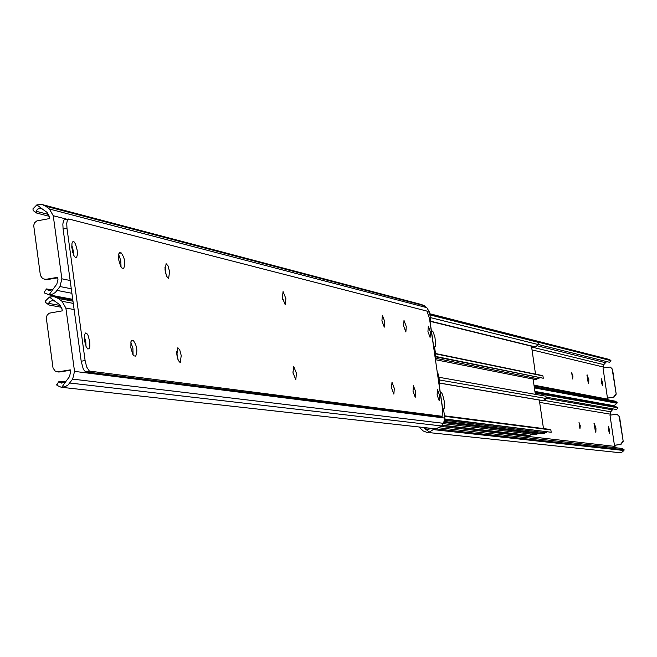<?xml version="1.0" encoding="UTF-8"?>
<svg xmlns="http://www.w3.org/2000/svg" width="657" height="657" viewBox="0 0 657 657"><rect width="100%" height="100%" fill="white"/><g stroke="black" fill="none" stroke-linecap="round" stroke-linejoin="round"><path stroke-width="0.99" d="M572.953 376.067L571.697 372.806L572.641 378.999L572.953 376.067M588.812 379.483L586.988 374.933L588.302 383.532L588.729 383.614L588.812 379.483M610.394 367.099L612.529 369.3L616.209 394.118L614.008 397.14L607.454 398.043L607.971 399.21L533.985 385.158M607.454 398.043L603.011 367.994L610.148 367.033L612.176 369.209L616.209 394.118M603.348 367.945L603.791 364.627L606.608 361.564M601.533 382.727L602.518 385.79L602.568 382.949L601.426 378.834L601.533 382.727M608.127 399.826L607.971 399.21M611.913 405.344L614.615 405.197L616.948 403.258L617.104 402.462L615.371 401.197L534.084 385.84M617.054 402.445L534.248 386.932M609.663 362.245L610.928 360.603L608.867 359.354L429.752 313.734M610.862 360.603L429.9 314.736M609.614 362.319L538.329 344.482M614.008 397.14L607.815 398.109M613.654 397.066L615.847 394.044M604.432 404.441L604.358 403.981M580.262 425.72L579.022 422.517L579.959 428.717L580.262 425.72M595.965 427.929L594.158 423.461L595.464 432.076L595.874 432.134L595.965 427.929M617.194 414.247L619.518 416.472L623.197 441.34L620.996 444.362L614.435 445.274L614.96 446.415L441.233 426.467M614.435 445.274L609.983 415.167L616.931 414.197L619.165 416.415L623.197 441.34M610.328 415.117L610.764 411.767L613.162 408.925M608.554 430.22L609.524 433.25L609.573 430.36L608.448 426.278L608.554 430.22M418.936 426.976L423.322 431.033L426.869 432.363L429.44 432.035L423.182 427.444M615.445 447.704L614.96 446.415M425.785 429.267L427.058 429.579L430.647 428.274M619.272 452.64L621.604 452.435L623.945 450.521L624.109 449.758L622.376 448.485L439.582 427.863M624.06 449.741L435.788 428.832M434.564 428.709L429.44 432.035M616.66 409.451L617.917 407.808L615.469 406.437L534.979 391.917M617.851 407.816L535.143 393.026M616.603 409.525L546.041 397.132M620.996 444.362L614.796 445.315M620.643 444.321L622.844 441.299M535.332 394.34L532.909 377.783M444.042 422.517L537.869 433.801L540.284 433.135M444.337 421.901L539.939 433.48M535.488 434.597L537.812 433.801M441.989 425.473L528.483 435.525L529.895 435.427L531.612 434.154M529.895 435.427L442.186 425.202M431.403 330.824L433.234 331.99L434.967 337.501L435.665 344.194L435.427 346.411L434.523 347.225M531.464 345.96L535.512 374.137M539.701 377.874L535.603 379.574M435.78 356.874L543.282 378.26L542.937 375.911L541.606 375.402L435.501 353.515M435.805 356.464L543.224 378.227M435.542 353.819L542.887 375.919M430.31 317.569L538.288 344.572L537.96 342.346M538.009 342.297L538.346 344.638L536.096 346.362L533.049 346.346M429.924 314.908L537.952 342.264M440.313 392.558L441.676 392.968L442.596 394.594L444.173 400.877L444.313 408.104L443.705 408.958L442.662 408.835M539.298 399.973L543.479 428.578M547.092 432.019L543.7 433.554M444.896 419.281L551.198 432.265L550.853 429.916L549.071 429.3L444.493 415.815M444.896 418.969L551.141 432.249M444.567 416.3L550.804 429.933M439.319 379.951L546.197 398.512L545.868 396.27M545.91 396.228L546.254 398.569L543.996 400.244L541.343 400.327M438.933 377.274L545.86 396.204M165.014 269.427L165.745 273.624M71.761 246.777L72.804 252.92M118.654 254.555L120.773 260.533L121.052 267.169L120.773 260.533L118.654 254.555M434.762 354.969L435.739 355.166L434.737 348.235L434.072 346.411L433.669 346.559L429.9 320.452L430.434 320.805L430.54 319.162L429.538 312.247L426.836 307.657L421.802 304.593L42.713 204.688M36.168 212.728L33.228 210.569L32.924 208.86L36.874 204.861L42.179 204.549L45.727 206.216L49.398 209.008L53.25 215.726L61.873 278.814L59.992 286.542L55.36 292.472L52.42 294.155L49.135 294.73L44.389 292.956L44.167 292.275L44.643 292.225M434.072 346.411L433.661 346.485L434.072 346.411M44.348 279.332L47.263 279.595L42.705 278.716L40.414 275.497L33.688 225.384L34.657 222.69L36.841 220.916L49.628 218.559L49.332 216.408L47.025 212.375L42.155 208.885L39.634 208.466L37.728 209.033L36.16 210.922L36.373 212.967L49.324 216.342M52.067 289.844L46.532 288.924L48.602 290.558L53.102 289.105L56.822 284.12L57.956 279.48L57.66 277.328L45.916 279.324M435.739 355.166L435.32 358.821M47.263 279.595L57.726 277.821M45.703 279.603L44.89 279.389M118.712 259.844L120.748 266.693L121.915 268.064L123.639 268.45C125.684 263.449 124.887 258.275 121.249 252.929L119.558 252.699L118.835 253.807L118.712 259.844M285.894 298.607L283.06 291.568L282.403 297.793L285.245 304.832L285.894 298.607M282.781 299.871L282.313 297.063M296.463 373.316L293.671 366.401L293.006 372.782L295.79 379.697L296.463 373.316M293.359 374.769L292.891 371.846M89.697 341.443L88.038 335.333L86.724 333.329L85.525 333L84.564 334.692L84.31 338.125L86.182 346.765L87.824 349.015L89.147 348.67L89.853 346.19L89.697 341.443M86.01 346.37L85.812 342.092L84.326 336.368M77.181 250.218L75.489 243.985L74.142 241.924L72.927 241.587L71.999 243.221L71.794 247.352L73.666 255.253L75.35 257.56L76.664 257.232L77.337 254.834L77.181 250.218M73.518 254.908L73.313 250.884L71.769 244.987M406.264 326.504L404.006 320.419L403.612 325.897L405.87 331.982L406.264 326.504M130.85 347.791L132.878 354.566L134.036 355.864L135.679 356.127C137.773 351.002 137.001 345.812 133.346 340.556L131.72 340.433L130.981 341.574L130.85 347.791M169.563 271.637L168.069 265.937L166.098 263.671L165.153 270.61L166.648 276.31L168.611 278.576L169.563 271.637M166.213 275.176L164.923 267.678M181.225 355.552L179.763 349.959L177.842 347.75L176.856 354.879L178.326 360.471L180.248 362.689L181.225 355.552M177.875 359.297L176.626 351.725M394.315 388.394L391.991 382.234L391.547 387.967L393.863 394.126L394.315 388.394M384.723 321.511L382.358 315.253L381.922 320.862L384.288 327.129L384.723 321.511M430.45 332.113L428.298 326.209L427.945 331.539L430.097 337.443L430.45 332.113M439.582 395.366L437.463 389.552L437.102 394.988L439.221 400.803L439.582 395.366M415.643 391.679L413.417 385.684L413.015 391.276L415.24 397.271L415.643 391.679M442.629 409.467L429.489 318.473L426.919 311.081L68.886 219.027L67.4 220.021L66.735 223.421L66.989 228.324L85.106 360.578L86.683 367.033L89.368 371.082L442.104 416.283L442.629 409.467M89.738 371.197L85.845 371.837L439.361 416.71L442.104 416.283M66.989 228.324L63.097 228.997L81.197 361.219L85.106 360.578M133.084 354.903L132.895 348.259L130.817 342.207L132.895 348.259L133.084 354.903M85.845 371.837L84.301 370.647L83.143 368.561L81.197 361.219M63.097 228.997L62.842 224.094L63.524 220.695L64.304 219.767L68.057 219.167M176.7 353.441L177.423 357.745M84.31 338.174L85.328 344.432M48.675 304.692L45.727 302.54L45.473 300.955L49.447 297.054L54.022 296.619L58.325 298.467L62.004 301.292L65.872 308.051L74.528 371.386L444.822 418.082L443.82 411.134L443.163 409.336L442.761 409.516L438.983 383.335L439.5 383.655L439.607 381.98L438.605 375.04L437.176 371.69M443.163 409.336L442.744 409.401L443.163 409.336M57.348 371.846L59.869 371.969L55.147 371.074L53.02 367.961L46.261 317.618L47.23 314.925L49.415 313.151L62.243 310.868L61.947 308.708L59.631 304.651L54.745 301.12L52.363 300.668L50.137 301.333L48.717 303.074L48.889 304.971L61.602 307.336M65.503 381.848L59.138 381.257L59.36 382.029L61.635 383.113L65.741 381.651L69.47 376.675L70.603 372.026L70.307 369.866L58.53 371.796M444.822 418.082L443.532 423.33L441.627 425.974L435.993 428.84L435.098 428.766M74.528 371.386L72.648 379.122L67.999 385.051L65.051 386.718L61.175 387.252L56.987 385.388L56.765 384.608L57.225 384.517M59.869 371.969L70.356 370.244M58.687 372.01L57.857 371.862M586.816 375.114L587.415 375.024M603.208 366.984L531.956 349.869M616.948 403.258L534.387 387.901M610.567 360.176L429.834 314.26M605.228 362.639L537.352 345.812M603.791 364.627L531.529 346.986M601.59 383.105L602.568 382.949M601.434 382.054L602.412 381.898M594.002 423.609L594.569 423.519M610.181 414.132L539.643 402.396M429.087 429.235L424.948 428.783M623.945 450.521L433.218 429.596M617.555 407.356L535.069 392.549M612.201 409.787L546.213 398.306M610.764 411.767L543.618 400.335M608.604 430.516L609.573 430.36M608.439 429.464L609.417 429.308M430.031 321.314L531.414 346.182M435.501 358.279L538.116 378.826M432.355 331.046L431.452 331.194M439.681 383.146L539.307 400.056M444.797 420.299L546.016 432.774M441.258 392.705L440.354 392.853M53.25 215.726L67.006 219.257M427.584 311.747L429.538 312.247M61.873 278.814L70.151 280.506M46.754 289.597L50.819 290.378M57.233 290.451L71.9 293.285M59.992 286.542L71.284 288.768M49.398 209.008L426.836 307.657M45.727 206.216L424.274 305.743M36.069 211.258L48.766 214.511M53.102 289.105L49.135 294.73M36.874 204.861L42.155 208.885M131.269 340.901L133.346 340.556M131.72 340.433L132.156 340.367M119.032 253.306L121.249 252.929M119.492 252.74L120.05 252.641M65.872 308.051L74.126 309.537M437.636 374.868L438.605 375.04M59.36 382.029L64.287 382.596M69.88 383.031L441.627 425.974M72.648 379.122L443.532 423.33M62.004 301.292L73.28 303.378M58.325 298.467L72.984 301.202M48.634 303.386L60.559 305.546M65.741 381.651L61.758 387.277M49.447 297.054L54.745 301.12M612.225 405.402L534.905 391.4M610.928 360.603L609.688 362.311M615.42 401.213L617.104 402.462M619.625 452.681L426.869 432.363M617.917 407.808L616.668 409.516M622.425 448.501L624.109 449.758M537.919 433.801L539.988 433.48M535.669 434.614L443.303 423.65M435.443 359.699L535.767 379.606M429.99 321.035L533.369 346.428M542.937 375.911L543.282 378.26M444.493 421.482L543.881 433.579M439.681 383.064L541.721 400.384M550.853 429.916L551.198 432.265M47.789 294.632L72.73 299.329M429.965 320.887L430.434 320.805M33.228 210.569L36.373 212.967M46.516 288.94L44.167 292.275M64.616 219.676L68.418 219.011M439.434 416.719L442.186 416.283M61.175 387.252L435.575 428.824M54.63 296.734L72.845 300.15M439.04 383.729L439.5 383.655M45.727 302.54L48.889 304.971M59.122 381.282L56.765 384.608"/></g></svg>
